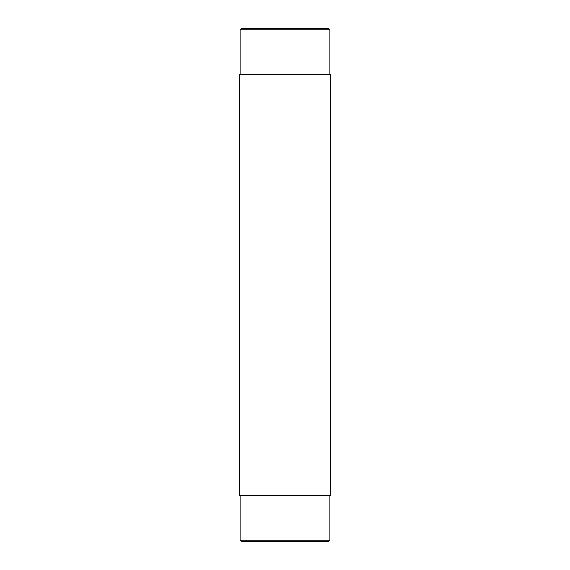 <?xml version="1.0" encoding="UTF-8"?>
<svg xmlns="http://www.w3.org/2000/svg" width="570" height="570" viewBox="0 0 570 570"><rect width="100%" height="100%" fill="white"/><g stroke="black" fill="none" stroke-linecap="round" stroke-linejoin="round"><path stroke-width="0.85" d="M285 74.399L239.507 74.399L239.507 495.601L330.493 495.601L330.493 74.399L285 74.399M329.887 540.153L328.534 541.5L241.466 541.5L240.113 540.153L329.887 540.153L329.887 495.601M328.534 28.5L241.466 28.5L240.113 29.847L329.887 29.847L328.534 28.5M329.887 74.399L329.887 29.847M240.113 74.399L240.113 29.847M240.113 495.601L240.113 540.153"/></g></svg>

